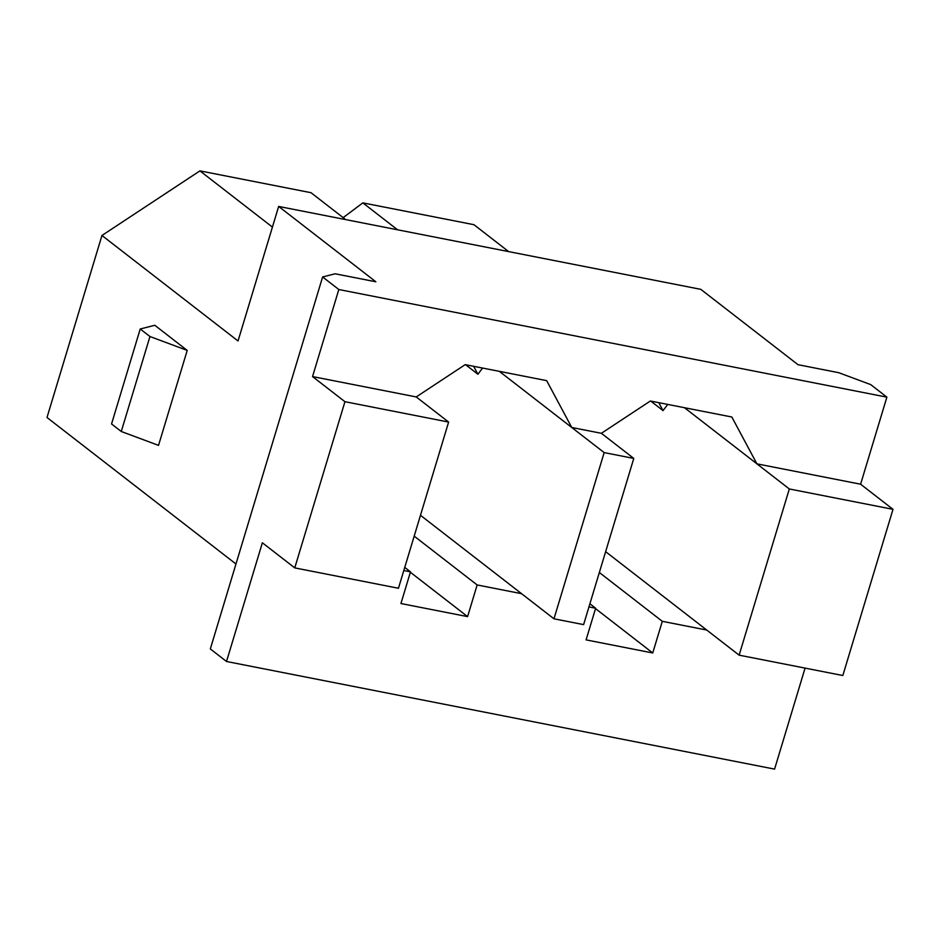 <?xml version="1.0" encoding="UTF-8"?>
<svg xmlns="http://www.w3.org/2000/svg" width="940" height="940" viewBox="0 0 940 940"><rect width="100%" height="100%" fill="white"/><g stroke="black" fill="none" stroke-linecap="round" stroke-linejoin="round"><path stroke-width="1.41" d="M362.852 202.876L397.549 229.783L362.852 202.876L473.948 224.695L362.852 202.876L343.159 217.622L362.852 202.876M508.646 251.603L473.948 224.695L508.646 251.603M235.964 564L47 417.501L101.955 235.482L199.915 170.88L311.011 192.7L199.915 170.88L272.424 227.092L199.915 170.88L101.955 235.482L47 417.501L235.964 564M586.09 639.882L652.736 652.971L595.525 608.615L652.736 652.971L586.09 639.882L595.643 608.227L588.945 606.911L595.643 608.227L589.897 603.774L595.643 608.227L586.09 639.882M583.611 624.618L633.783 458.414L604.161 452.598L553.977 618.802L583.611 624.618L553.977 618.802L521.582 593.681L477.144 584.95L467.591 616.616L410.369 572.26L467.591 616.616L400.934 603.527L467.591 616.616L477.144 584.95L414.188 536.141L477.144 584.95L521.582 593.681L420.474 515.296L553.977 618.802L604.161 452.598L633.783 458.414L601.389 433.305L571.755 427.488L604.161 452.598L571.755 427.488L601.389 433.305L650.363 401.004L731.825 417.007L756.911 463.843L789.318 488.964L739.134 655.157L842.827 675.519L893 509.327L842.827 675.519L739.134 655.157L706.739 630.047L662.3 621.317L652.736 652.971L662.3 621.317L599.344 572.507L662.3 621.317L706.739 630.047L605.63 551.663L739.134 655.157L789.318 488.964L893 509.327L789.318 488.964L756.911 463.843L860.605 484.206L893 509.327L860.605 484.206L756.911 463.843L731.825 417.007L650.363 401.004L601.389 433.305L633.783 458.414L583.611 624.618M886.878 397.15L870.687 384.589L838.75 372.698L798.013 364.697L700.805 289.344L278.663 206.436L375.859 281.788L335.122 273.787L322.62 276.959L338.823 289.52L886.878 397.15L860.605 484.206L886.878 397.15L338.823 289.52L322.62 276.959L210.325 648.929L226.517 661.49L262.366 542.779L294.761 567.889L344.945 401.697L312.538 376.576L338.823 289.52L312.538 376.576L344.945 401.697L294.761 567.889L398.454 588.252L448.627 422.06L344.945 401.697L448.627 422.06L416.232 396.939L312.538 376.576L416.232 396.939L465.206 364.638L546.669 380.641L571.755 427.488L546.669 380.641L465.206 364.638L416.232 396.939L448.627 422.06L398.454 588.252L294.761 567.889L262.366 542.779L226.517 661.49L210.325 648.929L322.62 276.959L335.122 273.787L375.859 281.788L278.663 206.436L700.805 289.344L798.013 364.697L838.75 372.698L870.687 384.589L886.878 397.15M238.032 340.973L278.663 206.436L238.032 340.973L101.955 235.482L238.032 340.973M345.709 219.608L311.011 192.7L345.709 219.608M805.075 668.105L774.584 769.12L226.517 661.49L774.584 769.12L805.075 668.105M400.934 603.527L410.486 571.861L403.801 570.545L410.486 571.861L404.74 567.408L410.486 571.861L400.934 603.527M499.352 371.347L571.755 427.488L499.352 371.347M482.596 368.057L477.884 374.238L465.606 364.72L477.884 374.238L473.631 366.295L477.884 374.238L482.596 368.057M154.806 325.287L187.213 350.409L158.531 445.372L121.272 431.495L111.555 423.964L121.272 431.495L149.954 336.52L187.213 350.409L154.806 325.287L140.225 328.988L149.954 336.52L140.225 328.988L111.555 423.964L140.225 328.988L154.806 325.287M187.213 350.409L149.954 336.52L121.272 431.495L158.531 445.372L187.213 350.409M684.496 407.713L756.911 463.843L684.496 407.713M667.752 404.423L663.029 410.604L650.762 401.086L663.029 410.604L658.787 402.661L663.029 410.604L667.752 404.423"/></g></svg>
